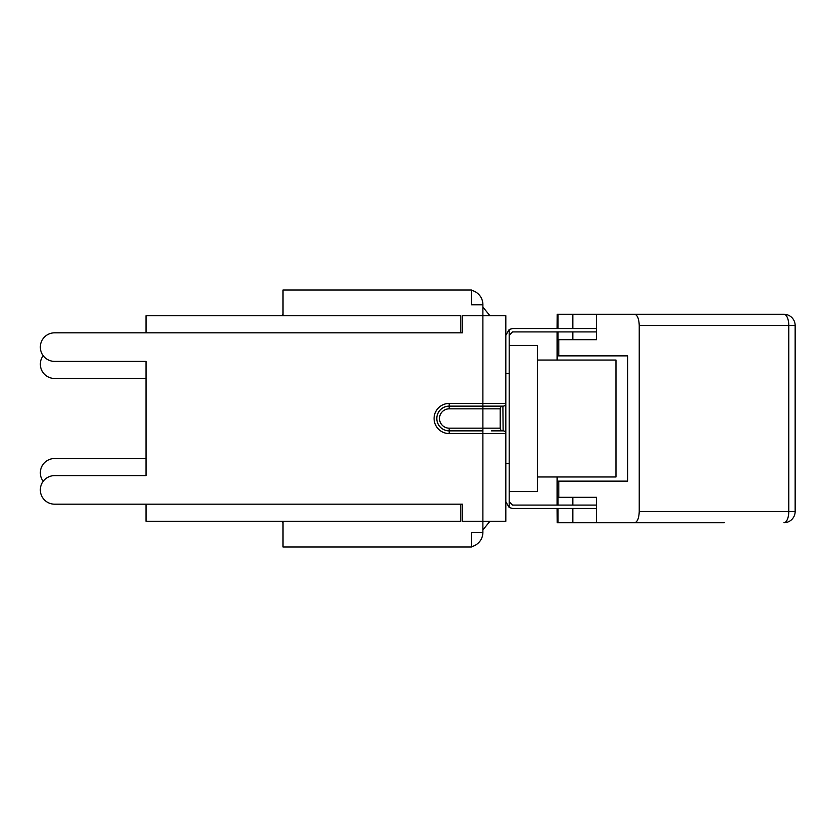 <?xml version="1.0" encoding="UTF-8"?>
<svg xmlns="http://www.w3.org/2000/svg" width="837" height="837" viewBox="0 0 837 837"><rect width="100%" height="100%" fill="white"/><g stroke="black" fill="none" stroke-linecap="round" stroke-linejoin="round"><path stroke-width="1.26" d="M572.832 505.077L572.832 497.314L596.603 497.314L596.603 522.727L558.028 522.727L558.028 508.446M558.028 328.554L558.028 314.273L596.603 314.273L596.603 339.686L558.028 339.686L558.028 331.923M572.832 331.923L572.832 339.686L596.603 339.686M558.028 505.077L558.028 497.314L596.603 497.314M558.823 497.314L558.823 481.129L557.379 481.129L557.379 476.964M557.379 360.036L557.379 355.871L558.823 355.871L558.823 339.686M558.028 314.273L557.233 314.273L557.128 328.554M558.028 522.727L557.233 522.727L557.128 508.446M557.128 505.077L557.128 476.964M557.128 360.036L557.128 331.923M596.603 522.727L724.246 522.727M639.238 511.48L639.238 325.52L788.789 325.52L788.789 511.48L795.15 511.48A11.247 11.247 0 0 1 783.903 522.727A11.247 4.886 -90 0 0 788.789 511.48L639.238 511.48C638.955 518.302 637.407 522.047 634.582 522.727M795.15 511.48L795.15 325.52L788.789 325.52A11.247 4.886 -90 0 0 783.903 314.273L634.582 314.273C637.407 314.953 638.955 318.698 639.238 325.52M634.582 314.273L596.603 314.273M558.823 355.871L627.583 355.871L627.583 481.129L558.823 481.129M505.82 501.698L509.199 507.546L512.568 508.446L596.603 508.446M505.82 335.302L509.199 329.454L512.568 328.554L596.603 328.554M509.199 507.546L509.199 373.522L505.82 373.522M509.199 373.522L509.199 329.454M509.199 463.478L505.82 463.478M509.199 501.698L512.568 505.077L596.603 505.077M596.603 331.923L512.568 331.923L509.199 335.302M537.302 360.036L616.011 360.036L616.011 476.964L537.302 476.964M509.199 491.581L537.302 491.581L537.302 345.419L509.199 345.419M491.434 430.867L503.121 430.867A2.699 2.699 0 0 1 505.82 433.566A2.699 2.699 0 0 0 503.121 430.867L502.901 406.133L503.121 430.867A2.699 2.699 0 0 1 505.82 433.566L505.82 403.434L482.886 403.434L482.886 406.133L503.121 406.133A2.699 2.699 0 0 0 505.82 403.434L505.82 315.737L462.401 315.737L462.401 332.823L460.852 332.823L460.852 315.737L146.025 315.737L146.025 332.823L54.614 332.823L460.852 332.823M482.886 430.867L449.155 430.867A12.367 12.367 0 0 1 436.788 418.5A12.367 12.367 0 0 1 449.155 406.133L482.886 406.133L482.886 408.833L500.202 408.833A2.699 2.699 0 0 1 502.901 406.133A2.699 2.699 0 0 0 500.202 408.833L500.202 428.167L482.886 428.167L482.886 433.566L505.82 433.566L505.82 403.434M505.82 433.566L505.82 521.263L462.401 521.263L462.401 504.177L460.852 504.177L460.852 521.263L146.025 521.263L146.025 504.177L54.614 504.177L460.852 504.177M54.614 332.823A14.281 14.281 0 0 0 40.333 347.104A14.281 14.281 0 0 0 54.614 361.385L146.025 361.385L146.025 475.615L54.614 475.615A14.281 14.281 0 0 0 40.333 489.896A14.281 14.281 0 0 0 54.614 504.177M500.202 428.167A2.699 2.699 0 0 0 502.901 430.867A2.699 2.699 0 0 1 500.202 428.167M482.886 406.133L491.654 406.133M43.179 481.348A14.281 14.281 0 0 1 54.614 458.53L146.025 458.53L54.614 458.53L146.025 458.53L146.025 378.47L54.614 378.47A14.281 14.281 0 0 1 43.179 355.652M282.969 314.388L281.63 315.737M146.025 378.47L54.614 378.47L146.025 378.47M282.969 522.612L281.63 521.263M471.419 290.324A14.616 14.616 0 0 1 482.886 304.605L482.886 403.434L449.155 403.434A15.066 15.066 0 0 0 434.089 418.5A15.066 15.066 0 0 0 449.155 433.566L482.886 433.566L482.886 532.395L471.419 532.395L471.419 547.011L282.969 547.011L282.969 521.263M489.938 315.737L482.886 307.074L489.938 315.737M482.886 529.926L489.938 521.263L482.886 529.926M282.969 315.737L282.969 289.989L471.419 289.989L471.419 304.825L482.886 304.825M482.886 532.395A14.616 14.616 0 0 1 471.419 546.676M449.155 433.566L449.155 428.167L482.886 428.167L482.886 408.833L449.155 408.833L449.155 403.434M449.155 428.167A9.667 9.667 0 0 1 439.488 418.5A9.667 9.667 0 0 1 449.155 408.833M572.832 508.446L572.832 522.727M572.832 314.273L572.832 328.554M795.15 325.52A11.247 11.247 0 0 0 783.903 314.273"/></g></svg>
